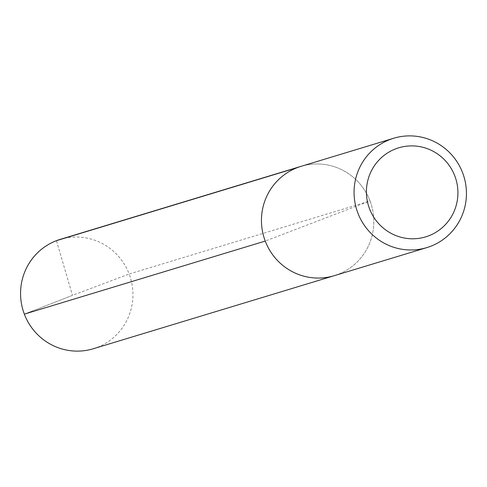 <?xml version="1.0" encoding="UTF-8"?>
<svg xmlns="http://www.w3.org/2000/svg" width="487" height="487" viewBox="0 0 487 487"><rect width="100%" height="100%" fill="white"/><g stroke="black" fill="none" stroke-linecap="round" stroke-linejoin="round"><path stroke-width="0.37" stroke-dasharray="2.44 1.83" d="M60.169 239.397A57.131 56.102 -106.9 0 1 129.152 274.017L370.047 200.954A57.131 56.102 -106.9 0 0 301.063 166.341A57.131 56.102 -106.9 0 1 370.047 200.954A57.131 56.102 73.1 0 1 334.228 275.691A57.131 56.102 73.1 0 0 370.047 200.954L265.245 241.071M93.334 348.747A57.131 56.102 73.1 0 0 129.152 274.017L72.466 295.372L24.35 314.133L72.466 295.372L56.462 240.669"/><path stroke-width="0.73" d="M265.245 241.071A57.131 56.102 73.1 0 0 334.228 275.691L93.334 348.747A57.131 56.102 73.1 0 1 24.35 314.133A57.131 56.102 -106.9 0 1 60.169 239.397L301.063 166.341A57.131 56.102 -106.9 0 0 265.245 241.071A57.131 56.102 73.1 0 0 334.228 275.691L426.831 247.603A57.131 56.102 73.1 0 0 462.65 172.867A57.131 56.102 -106.9 0 0 393.666 138.253L301.063 166.341A57.131 56.102 -106.9 0 0 265.245 241.071L24.35 314.133L265.245 241.071M393.666 138.253A57.131 56.102 -106.9 0 0 357.848 212.983A57.131 56.102 73.1 0 0 426.831 247.603M369.499 208.68A46.521 45.687 -106.9 0 1 395.651 148.858A46.521 45.687 -106.9 0 1 454.84 176.014A46.521 45.687 73.1 0 1 428.688 235.83A46.521 45.687 73.1 0 1 369.499 208.68M56.462 240.669L297.356 167.607"/></g></svg>
